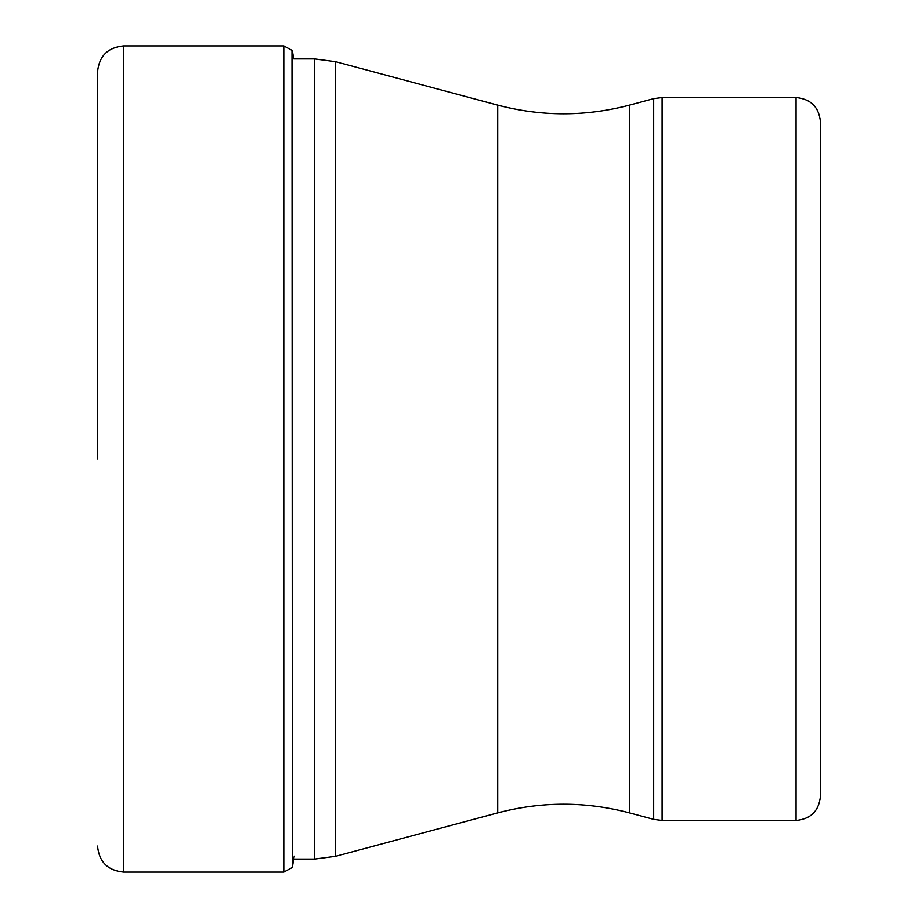 <?xml version="1.0" encoding="UTF-8"?>
<svg xmlns="http://www.w3.org/2000/svg" width="918" height="918" viewBox="0 0 918 918"><rect width="100%" height="100%" fill="white"/><g stroke="black" fill="none" stroke-linecap="round" stroke-linejoin="round"><path stroke-width="1.38" d="M292.36 859.087L314.53 859.087L314.53 58.913L293.771 58.913L292.36 50.926L292.36 867.074L291.981 50.329L283.8 45.9L283.8 872.1L123.563 872.1L123.563 45.9C107.75 47.438 99.075 56.113 97.537 71.925L97.537 459M796.067 820.462L796.067 97.537C810.881 98.983 819.017 107.119 820.462 121.933L820.462 796.067C819.017 810.881 810.881 819.017 796.067 820.462L662.107 820.462L662.107 97.537L653.685 98.651L653.685 819.349L662.107 820.462M314.53 859.087L335.575 856.322L335.575 61.678L314.53 58.913M335.575 61.678L497.705 105.122L497.705 812.878L335.575 856.322M497.705 812.878C541.643 801.311 585.569 801.311 629.507 812.878L629.507 105.122L653.685 98.651M283.8 872.1L291.981 867.671M292.36 867.074L294.276 856.069M123.563 872.1C107.75 870.562 99.075 861.887 97.537 846.075M292.36 50.926L291.981 50.329M283.8 45.9L123.563 45.9M629.507 812.878L653.685 819.349M796.067 97.537L662.107 97.537M497.705 105.122C541.643 116.689 585.569 116.689 629.507 105.122"/></g></svg>
